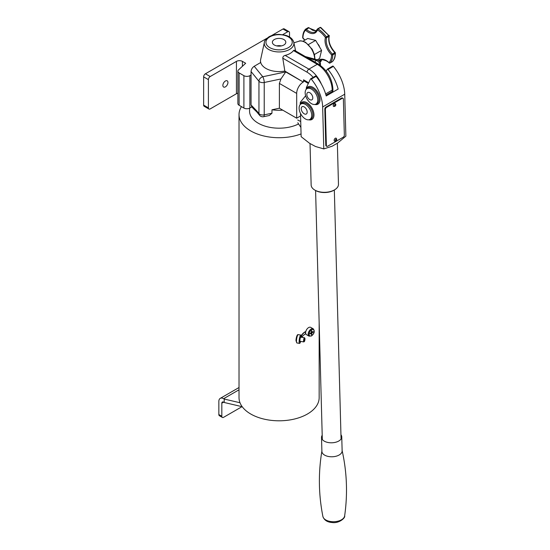 <?xml version="1.0" encoding="UTF-8"?>
<svg xmlns="http://www.w3.org/2000/svg" width="550" height="550" viewBox="0 0 550 550"><rect width="100%" height="100%" fill="white"/><g stroke="black" fill="none" stroke-linecap="round" stroke-linejoin="round"><path stroke-width="0.82" d="M314.799 62.026L316.222 60.452A4.214 1.588 -73.3 0 1 317.439 59.854A4.214 4.214 0 0 1 320.444 63.896A4.214 2.434 180 0 1 319.969 65.017L319.928 65.065M251.955 106.838L251.054 104.961L256.871 111.045A4.214 3.114 140.8 0 0 257.414 112.674L259.504 115.232A4.214 4.214 0 0 0 263.643 116.696A4.214 1.182 78.1 0 0 264.22 114.854L264.22 82.486A4.214 2.434 180 0 1 259.793 81.916A4.214 2.434 180 0 1 258.954 81.235A4.214 3.114 -39.2 0 1 262.776 76.752L285.711 71.919L280.947 78.959L264.22 82.486A4.214 1.182 -101.9 0 0 262.776 76.752L254.224 66.261L260.728 62.508A18.583 10.725 0 0 0 284.831 71.067L282.782 58.169C282.81 56.739 283.594 55.818 285.127 55.392L308.914 69.128A21.086 12.176 60 0 1 321.406 84.157M316.332 30.958L308.674 27.885L305.518 30.168A0.846 0.681 -137.2 0 1 305.621 29.15A0.846 0.488 60 0 1 305.69 29.095A0.846 0.488 60 0 1 306.109 29.136A0.846 0.488 60 0 1 306.288 29.267A12.726 7.349 -120 0 0 315.274 31.866L317.212 29.336A0.846 0.619 -160.8 0 1 317.446 29.068A0.846 0.488 60 0 1 317.591 28.882A0.846 0.488 60 0 1 318.01 28.923A0.846 0.488 60 0 1 318.017 28.93A21.086 12.176 60 0 1 326.384 36.843L328.769 35.461L320.409 27.548A0.846 0.488 -120 0 0 319.983 27.5L317.591 28.882A0.846 0.846 0 0 0 317.212 29.336A0.846 0.619 -160.8 0 0 317.419 29.954A13.571 7.831 60 0 1 305.518 30.168A20.247 11.688 -120 0 0 302.947 37.957A0.846 0.495 -179.5 0 1 302.699 37.606A0.846 0.846 0 0 0 302.961 38.225L302.947 37.957A13.571 7.831 60 0 1 304.893 40.129M332.344 61.662A0.846 0.488 -120 0 0 332.42 61.634A0.846 0.488 -120 0 0 332.489 61.579A0.846 0.674 42.9 0 0 332.619 61.476L332.619 61.476A0.846 0.674 42.9 0 0 332.722 61.318M320.293 61.875A0.846 0.488 -120 0 0 320.526 61.847A0.846 0.488 -120 0 0 320.671 61.662A0.846 0.612 19.6 0 0 320.897 61.401L321.791 59.771M317.811 44.034A3.376 1.946 60 0 1 319.564 46.984M222.874 85.401A3.582 2.069 120 0 0 223.616 87.037A3.582 2.069 120 0 0 226.373 86.082A3.582 2.069 120 0 0 227.941 82.472A3.582 2.069 120 0 0 227.198 80.829A3.582 2.069 120 0 0 224.434 81.792A3.582 2.069 120 0 0 222.874 85.401M283.841 39.524A6.717 3.877 0 0 0 276.451 38.699A6.717 3.877 0 0 0 272.374 42.35A6.717 3.877 0 0 0 274.34 45.011A6.717 3.877 0 0 0 281.593 45.863A6.717 3.877 0 0 0 285.808 42.35A6.717 3.877 0 0 0 283.841 39.524M281.414 45.904A6.456 3.726 0 0 0 276.76 45.904M280.699 46.028A6.022 3.479 0 0 0 277.482 46.028M264.392 42.336C264.179 41.119 265.698 39.277 268.95 36.816C271.831 35.207 275.213 34.389 279.097 34.361L285.546 35.262C290.063 36.602 292.806 38.961 293.782 42.336A14.809 8.553 180 0 1 289.561 49.452A14.809 8.553 180 0 1 272.58 51.081A14.809 8.553 180 0 1 264.392 42.336L260.652 59.524A18.583 10.725 0 0 0 260.507 60.864A18.583 10.725 0 0 0 260.728 62.508M332.076 92.572A6.751 3.898 -120 0 0 332.179 91.513L332.179 90.131A21.086 12.176 -120 0 0 317.268 64.309L293.48 50.573A15.606 9.013 180 0 1 290.125 53.46A15.606 9.013 180 0 1 285.127 55.392M249.562 108.199L249.562 111.141A29.521 17.043 0 0 0 258.211 123.193A29.521 17.043 0 0 0 298.581 123.942M300.582 115.954L296.684 118.202L282.741 110.151A29.521 17.043 180 0 1 271.975 109.78L271.975 113.224L269.28 115.507L263.643 116.696M289.527 36.987L289.527 32.794A2.53 1.464 120 0 0 289.004 31.639A2.53 1.464 120 0 0 287.739 31.763L282.968 29.006L271.459 35.647M203.631 105.119L208.409 107.869A2.53 1.464 120 0 0 208.931 109.031L204.16 106.274A2.53 1.464 -60 0 1 203.631 105.119L203.631 76.876A2.53 1.464 -60 0 1 205.425 73.776L210.196 76.532L236.438 61.38A4.214 2.434 180 0 1 242.406 61.38L245.678 63.271L238.514 69.898A4.214 2.434 0 0 0 237.875 71.184A4.214 2.434 0 0 0 239.113 72.909L243.897 75.673A4.214 2.434 0 0 0 249.865 75.673L251.054 74.979L251.054 71.541C251.254 69.348 252.312 67.588 254.224 66.261M251.845 106.899L249.865 108.041A4.214 2.434 180 0 1 243.897 108.041L239.113 105.277A4.214 2.434 180 0 1 237.875 103.558L237.875 71.184M251.054 104.961L251.054 74.979M208.409 107.869L208.409 79.633L203.631 76.876M266.901 38.28L205.425 73.776M282.968 29.006A2.53 1.464 -60 0 1 284.233 28.882L289.004 31.639M284.831 71.067L303.249 82.039A9.281 5.356 120 0 0 296.684 93.404L279.386 83.421L280.947 78.959M282.748 34.643L287.739 31.763M237.875 93.204A4.214 2.434 0 0 0 236.438 93.748L210.196 108.907A2.53 1.464 120 0 1 208.931 109.031M210.196 76.532A2.53 1.464 120 0 0 208.409 79.633M329.237 36.073A0.846 0.612 16.9 0 1 329.003 36.362C327.999 41.779 329.918 47.183 334.757 52.566L335.156 52.511A0.846 0.846 0 0 1 335.411 53.116C335.094 57.729 334.716 58.774 332.619 61.476A0.846 0.846 0 0 1 332.42 61.634L330.034 63.009A0.846 0.488 60 0 0 330.096 62.961A0.846 0.681 -137.2 0 1 329.017 62.624A20.247 11.688 -120 0 0 331.581 54.835A13.571 7.831 60 0 1 325.442 37.551A0.846 0.605 17.3 0 0 326.611 37.737A12.726 7.349 -120 0 0 332.365 53.948A0.846 0.488 60 0 1 332.771 54.835A0.846 0.488 60 0 1 332.771 54.842A0.846 0.495 -179.5 0 1 331.581 54.835L334.757 52.566A0.846 0.488 -120 0 1 335.163 53.453A0.846 0.488 -120 0 0 335.163 53.453L332.771 54.842A21.086 12.176 60 0 1 330.096 62.961L332.489 61.579C334.242 59.648 335.136 56.946 335.163 53.46A0.846 0.495 0.1 0 0 335.411 53.116L335.411 53.116A0.846 0.495 0.1 0 0 335.17 52.766L335.156 52.511C330.165 46.936 328.192 41.456 329.237 36.073L329.237 36.073A0.846 0.846 0 0 0 329.12 35.337L329.038 35.489M303.016 41.209L307.759 38.473L315.645 40.384L321.578 50.373L319.612 58.458L317.274 59.806M303.545 81.867L303.545 79.805L307.127 81.867A6.751 3.898 60 0 1 308.571 82.968M293.48 50.573L294.236 50.153L318.532 64.178A2.53 1.464 120 0 0 317.268 64.309L308.914 69.128A2.53 1.464 120 0 0 307.127 72.229L282.782 58.169M308.316 83.497L304.067 80.96A2.53 1.464 -60 0 1 303.545 79.805M296.684 118.202L296.684 93.404M282.741 110.151L279.386 108.213L279.386 83.421M279.386 108.213L271.975 109.78M305.312 56.554L317.439 59.854M321.578 50.373L314.407 54.512M315.645 40.384L308.502 44.509M320.011 62.04L321.743 59.785M319.983 27.5A0.846 0.846 0 0 1 320.829 27.5L320.829 27.5A0.846 0.481 -59.9 0 0 320.409 27.548A0.846 0.488 -120 0 0 320.403 27.541L318.017 28.93A0.846 0.481 -59.5 0 0 317.419 29.954A20.247 11.688 -120 0 1 325.442 37.551L326.384 36.843A0.846 0.488 60 0 1 326.638 37.551A0.846 0.488 60 0 1 326.611 37.737L329.003 36.362A0.846 0.488 -120 0 0 329.031 36.176A0.846 0.488 -120 0 0 328.769 35.461L320.829 27.5A0.846 0.481 -59.9 0 1 320.877 27.534M257.414 112.674L257.414 112.674C257.022 111.918 253 108.549 251.481 106.439M259.504 115.232A4.214 3.114 -39.2 0 1 258.954 113.603L258.954 81.235L251.054 71.541M307.56 57.846L316.222 60.452A4.214 3.053 42 0 1 319.969 65.017L319.969 65.093M322.204 435.256A10.12 5.658 -1.5 0 0 321.516 437.408L321.894 451.399A10.12 5.658 -1.5 0 0 330.199 456.72A10.12 5.658 -1.5 0 0 342.134 450.849L341.756 436.858A10.12 5.658 -1.5 0 0 340.945 434.748M321.516 437.408A10.12 5.658 -1.5 0 0 329.821 442.736A10.12 5.658 -1.5 0 0 341.756 436.858M336.139 138.167A1.684 1.004 118.4 0 0 334.84 138.627A1.684 1.004 118.4 0 0 334.146 140.339A1.684 1.004 118.4 0 0 334.538 141.13C335.919 141.192 336.669 140.573 336.779 139.281L336.139 138.167M335.204 103.503A1.684 1.004 118.4 0 0 333.898 103.964A1.684 1.004 118.4 0 0 333.211 105.676A1.684 1.004 118.4 0 0 333.603 106.466C334.984 106.528 335.734 105.916 335.844 104.617L335.204 103.503M309.904 99.66A4.214 2.434 60 0 1 307.072 95.948A4.214 2.434 60 0 1 307.697 92.51A4.214 2.434 60 0 1 309.712 92.661A4.214 2.434 60 0 1 312.544 96.374A4.214 2.434 60 0 1 311.919 99.811A4.214 2.434 60 0 1 309.904 99.66M304.294 113.857A4.214 2.434 60 0 1 301.462 110.144A4.214 2.434 60 0 1 302.094 106.707A4.214 2.434 60 0 1 304.109 106.858A4.214 2.434 60 0 1 306.941 110.571A4.214 2.434 60 0 1 306.309 114.008A4.214 2.434 60 0 1 304.294 113.857M311.259 88.983A8.91 5.143 60 0 1 317.384 97.316A8.91 5.143 60 0 1 315.322 104.342A8.91 5.143 60 0 1 311.657 103.751A8.91 5.143 60 0 1 305.848 96.422A8.91 5.143 60 0 1 306.488 89.031A8.91 5.143 60 0 1 311.259 88.983M305.216 104.314A8.91 5.143 60 0 1 311.334 112.654A8.91 5.143 60 0 1 309.279 119.673A8.91 5.143 60 0 1 305.614 119.089A8.91 5.143 60 0 1 299.798 111.76A8.91 5.143 60 0 1 300.438 104.369A8.91 5.143 60 0 1 305.216 104.314M335.039 189.544L334.428 189.942A12.822 7.164 178.5 0 1 315.762 190.609A12.822 7.164 178.5 0 1 315.487 190.458L314.854 190.087A13.667 7.638 -1.5 0 0 315.143 190.252A13.667 7.638 -1.5 0 0 335.039 189.544A13.667 7.638 -1.5 0 0 338.47 184.305L337.356 143.22M326.549 107.387A1.684 1.004 118.4 0 0 325.394 109.478L326.37 145.537A1.684 1.004 118.4 0 0 326.762 146.328A1.684 1.004 118.4 0 0 327.601 146.245L343.186 137.246A1.684 1.004 118.4 0 0 344.341 135.156L343.372 99.096A1.684 1.004 118.4 0 0 342.98 98.306A1.684 1.004 118.4 0 0 342.141 98.388L326.549 107.387L325.957 107.064A1.684 1.004 118.4 0 0 324.803 109.154L325.779 145.214A1.684 1.004 118.4 0 0 326.164 146.011L326.762 146.328M332.544 66.241A0.846 0.488 60 0 1 332.668 66.103A0.846 0.488 60 0 1 333.376 66.392A30.745 17.751 60 0 1 344.733 94.215L345.868 136.173L337.569 143.096L332.2 146.19L323.792 148.919L315.507 146.499L309.54 143.275L301.139 136.668L300.513 113.438M333.376 66.392L328.006 69.492A30.745 17.751 60 0 1 338.14 89.073L326.212 95.961A30.745 17.751 -120 0 0 316.078 76.381L311.307 79.131A30.745 17.751 60 0 1 322.657 106.954L323.792 148.919M342.98 98.306L342.382 97.983A1.684 1.004 118.4 0 0 341.543 98.065L325.957 107.064M300.272 104.534L300.245 103.483A4.214 2.434 -120 0 1 300.712 101.784L305.635 95.776M326.281 71.218L327.174 69.341A0.846 0.488 -120 0 1 327.298 69.204A0.846 0.488 -120 0 1 328.006 69.492M311.307 79.131A0.846 0.488 -120 0 0 310.599 78.843A0.846 0.488 -120 0 0 310.475 78.987L306.543 87.209A4.214 2.434 -120 0 0 306.302 88.543L306.309 88.894A9.989 5.768 60 0 1 312.73 87.223A9.989 5.768 60 0 1 319.935 98.306A9.989 5.768 60 0 1 314.841 104.452M310.021 143.536L311.149 185.041A13.667 7.638 -1.5 0 0 314.854 190.087M315.246 76.23A0.846 0.488 60 0 1 315.37 76.093A0.846 0.488 60 0 1 316.078 76.381M297.798 122.753L300.891 127.442M297.722 119.983L300.733 121.55M300.396 104.404A0.846 0.626 20.9 0 0 300.266 104.232A9.989 5.768 60 0 1 306.68 102.561A9.989 5.768 60 0 1 313.885 113.637A9.989 5.768 60 0 1 308.798 119.79M304.975 338.944A1.684 0.358 98.8 0 0 304.872 338.271A1.684 0.358 98.8 0 0 304.384 338.931A1.684 0.358 98.8 0 0 304.102 340.828A1.684 0.358 98.8 0 0 304.363 341.522A1.684 0.358 98.8 0 0 304.975 338.944M304.363 341.522L303.916 341.873A2.111 0.447 -81.2 0 1 303.813 341.907A2.111 0.447 -81.2 0 1 303.586 341A2.111 0.447 -81.2 0 1 303.889 338.821A2.111 0.447 -81.2 0 1 304.452 337.741A2.111 0.447 -81.2 0 1 304.542 337.803L304.872 338.271M300.664 341.419A4.214 0.894 -81.2 0 1 299.578 343.386A4.214 0.894 -81.2 0 1 299.131 341.571A4.214 0.894 -81.2 0 1 299.729 337.212A4.214 0.894 -81.2 0 1 300.864 335.046A4.214 0.894 -81.2 0 1 301.262 335.94L300.884 336.765M304.452 337.741L300.788 337.171A2.111 0.447 98.8 0 0 300.218 338.25A2.111 0.447 98.8 0 0 299.922 340.429A2.111 0.447 98.8 0 0 300.142 341.337L303.813 341.907M308.619 327.587A4.214 2.434 120 0 0 305.772 331.643A4.214 2.434 120 0 0 305.772 333.706A4.214 2.434 120 0 0 306.508 334.682L309.045 336.146A4.214 2.434 -60 0 1 308.392 332.764A4.214 2.434 -60 0 1 311.149 329.051A4.214 2.434 -60 0 1 313.259 328.838L310.722 327.381A4.214 2.434 120 0 0 308.619 327.587M305.346 331.678A15.187 8.766 0 0 0 301.421 335.61L301.262 335.94M300.857 336.758A2.53 0.536 98.8 0 0 299.936 339.171A2.53 0.536 98.8 0 0 300.08 341.756L299.832 341.722A2.53 0.536 98.8 0 1 299.695 339.137A2.53 0.536 98.8 0 1 300.609 336.717L300.857 336.758A2.53 0.536 98.8 0 1 301.036 336.999L301.661 335.644A14.932 8.621 180 0 1 305.525 331.781L305.772 331.643M300.08 341.756A2.53 0.536 98.8 0 0 300.438 341.385M301.854 337.336A14.932 8.621 180 0 1 305.525 333.843L305.772 333.706M311.836 334.407L311.836 333.444A0.674 0.392 -60 0 1 312.311 332.613L313.149 332.131L313.149 331.581L312.311 332.062A0.674 0.392 -60 0 1 311.836 331.788L311.836 330.825L311.362 331.1L311.362 332.062A0.674 0.392 -60 0 1 310.881 332.887L310.049 333.369L310.049 333.926L310.881 333.444A0.674 0.392 -60 0 1 311.362 333.719L311.362 334.682L311.836 334.407L311.362 334.132M312.675 331.856L313.149 332.131M241.464 106.638A40.068 23.134 0 0 0 239.023 114.586L239.023 397.671A40.068 23.134 0 0 0 239.999 402.744A40.068 23.134 0 0 0 250.759 414.026A40.068 23.134 0 0 0 294.422 419.038A40.068 23.134 0 0 0 319.158 397.671L319.158 322.568M239.023 114.586A40.068 23.134 0 0 0 250.759 130.941A40.068 23.134 0 0 0 301.063 133.932M242.206 406.704L224.214 402.49L224.214 399.046L223.616 398.702A6.751 3.898 -120 0 0 220.241 398.365A6.751 3.898 -120 0 0 218.845 401.459L218.845 414.542L221.829 416.268L221.829 403.178A2.53 1.464 60 0 1 222.351 402.022A2.53 1.464 60 0 1 223.616 402.146L224.214 402.49M224.214 399.046L239.999 402.744M221.829 416.268A2.53 1.464 120 0 0 222.351 417.422L219.367 415.704A2.53 1.464 -60 0 1 218.845 414.542M222.351 417.422A2.53 1.464 120 0 0 223.616 417.299L242.034 406.663M271.975 113.224L264.22 114.854A4.214 2.434 180 0 1 259.793 114.29A4.214 2.434 180 0 1 258.954 113.603L256.871 111.045M314.662 59.022A13.743 7.934 -120 0 0 304.947 42.288A13.743 7.934 -120 0 0 298.987 41.209L293.893 42.831M288.386 47.637A13.152 7.59 0 0 0 288.386 36.898A13.152 7.59 0 0 0 269.789 36.898A13.152 7.59 0 0 0 269.789 47.637A13.152 7.59 0 0 0 288.386 47.637M318.636 60.431A13.571 7.831 60 0 1 326.212 60.528A13.571 7.831 60 0 1 329.017 62.624L326.391 60.912C322.884 59.544 320.904 59.318 320.451 60.239A12.726 7.349 -120 0 0 319.385 61.105M309.1 28.084L308.674 27.885A0.846 0.488 -120 0 0 308.502 27.754A0.846 0.488 -120 0 0 308.082 27.713A0.846 0.488 -120 0 0 308.014 27.768L305.772 29.068M249.865 75.673L249.865 108.041M239.113 72.909L239.113 105.277M243.897 108.041L243.897 75.673M285.711 71.919L303.249 82.039M242.406 61.38L242.406 66.296M236.438 93.748L236.438 61.38M313.136 77.378A18.556 10.711 -120 0 0 307.127 72.229M318.532 64.178C327.319 70.18 332.118 78.485 332.915 89.1A2.53 1.464 180 0 1 332.179 90.131L325.627 93.912M332.915 89.1L332.915 90.482A2.53 1.464 180 0 1 332.179 91.513L325.978 95.095M329.038 62.899A0.846 0.846 0 0 0 330.034 63.009A0.846 0.488 60 0 1 329.78 63.044M316.367 30.917L312.737 30.291L309.072 27.823A0.846 0.846 0 0 0 308.082 27.713L305.69 29.095A0.846 0.846 0 0 0 305.491 29.253C303.669 31.295 302.741 34.079 302.699 37.606M307.649 83.029A2.53 1.464 -60 0 1 307.127 81.867M322.898 516.491A10.931 6.105 -1.5 0 0 331.801 521.661A10.931 6.105 -1.5 0 0 344.644 515.907C345.599 517.612 339.302 523.669 332.035 522.5C327.229 522.149 324.184 520.149 322.898 516.491C318.56 494.615 318.244 472.711 321.936 450.773M336.531 139.624A0.846 0.502 118.4 0 0 335.919 139.274A0.846 0.502 118.4 0 0 335.342 140.312A0.846 0.502 118.4 0 0 335.954 140.669A0.846 0.502 118.4 0 0 336.531 139.624M335.596 104.961A0.846 0.502 118.4 0 0 334.978 104.61A0.846 0.502 118.4 0 0 334.4 105.655A0.846 0.502 118.4 0 0 335.019 106.006A0.846 0.502 118.4 0 0 335.596 104.961M315.322 104.342L316.429 103.984A9.158 5.287 -120 0 0 318.546 96.772A9.158 5.287 -120 0 0 312.256 88.199A9.158 5.287 -120 0 0 307.347 88.248L306.488 89.031M309.279 119.673L310.386 119.323A9.158 5.287 -120 0 0 312.503 112.104A9.158 5.287 -120 0 0 306.206 103.531A9.158 5.287 -120 0 0 301.297 103.586L300.438 104.369M344.733 94.215L322.657 106.954M325.394 109.478L324.803 109.154M326.37 145.537L325.779 145.214M342.141 98.388L341.543 98.065M311.596 329.828A3.582 2.069 120 0 0 309.066 334.214A3.582 2.069 120 0 0 311.596 335.679A3.582 2.069 120 0 0 314.132 331.286A3.582 2.069 120 0 0 311.596 329.828M296.931 342.973L296.017 340.808C295.9 338.855 296.972 334.036 298.217 334.641A4.214 0.894 98.8 0 0 297.082 336.799A4.214 0.894 98.8 0 0 296.484 341.158A4.214 0.894 98.8 0 0 296.931 342.973L299.578 343.386M296.038 340.711A3.582 0.756 -81.2 0 1 296.615 336.744A3.582 0.756 -81.2 0 1 297.632 335.246M301.661 335.644L301.661 337.308M305.525 331.781L305.525 333.843M310.881 332.887L311.836 333.444M310.406 333.163L310.881 333.444M311.362 331.512L311.836 331.788M311.362 332.062L312.311 332.613M223.616 398.702L239.023 389.806M221.829 403.178L223.616 402.146M314.957 59.111L314.456 54.698L312.242 49.301L305.58 42.302C302.129 40.831 299.929 40.466 298.987 41.209M320.052 62.116L320.526 61.847A0.846 0.846 0 0 0 320.897 61.401M293.782 42.336L295.666 50.978M304.755 40.205L302.961 38.225M260.507 62.638L260.507 60.864M320.444 65.429L320.444 63.896M332.915 90.482L332.647 92.242M342.052 450.23C346.926 471.934 347.793 493.824 344.644 515.907M315.37 76.093L310.599 78.843M332.668 66.103L327.298 69.204M315.59 190.513L322.321 439.526M334.331 190.004L341.062 439.017M309.045 336.146L311.465 335.968C314.387 333.589 314.985 331.21 313.259 328.838M298.217 334.641L300.864 335.046M310.606 333.053L311.218 333.41M311.362 331.739L311.974 332.097M220.241 398.365L239.023 387.523"/></g></svg>
